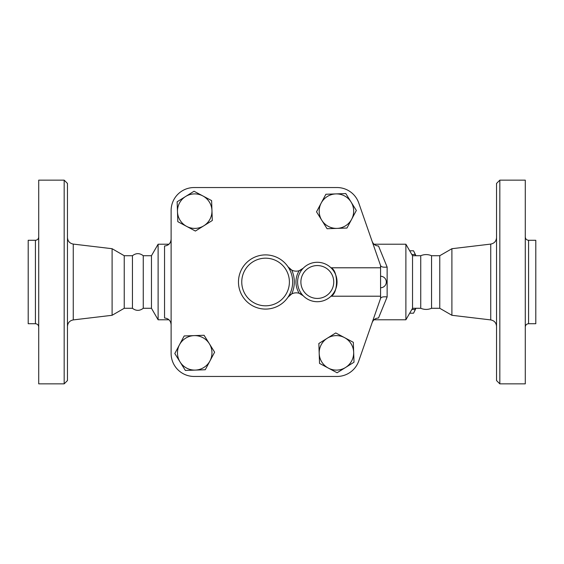 <?xml version="1.0" encoding="UTF-8"?>
<svg xmlns="http://www.w3.org/2000/svg" width="564" height="564" viewBox="0 0 564 564"><rect width="100%" height="100%" fill="white"/><g stroke="black" fill="none" stroke-linecap="round" stroke-linejoin="round"><path stroke-width="0.85" d="M528.574 240.278L528.574 323.722L535.8 323.722L535.8 240.278L528.574 240.278C526.579 240.081 525.486 238.981 525.288 236.993M499.824 383.851L525.288 383.851L525.288 180.149L499.824 180.149L499.824 383.851L496.539 380.566L496.539 183.434L499.824 180.149M380.566 296.206L380.566 298.426L358.746 361.023A22.997 22.997 0 0 1 337.032 376.456L194.115 376.456A22.997 22.997 0 0 1 171.118 353.459L171.118 210.541A22.997 22.997 0 0 1 194.115 187.544L337.032 187.544A22.997 22.997 0 0 1 358.746 202.977L380.566 265.573L380.566 296.206L330.99 296.206C338.358 293.527 338.358 270.473 330.99 267.794L380.566 267.794M451.905 248.71L439.765 255.718L439.765 308.282L451.905 315.29L451.905 248.71L490.743 244.085L490.743 319.915C494.318 320.634 496.249 322.805 496.539 326.436M420.744 282L420.744 255.718C424.347 254.209 427.949 254.209 431.552 255.718L431.552 308.282C427.949 309.791 424.347 309.791 420.744 308.282L420.744 282M38.712 282L38.712 180.149L64.176 180.149L64.176 383.851L38.712 383.851L38.712 282M35.426 323.722L28.2 323.722L28.2 240.278L35.426 240.278L35.426 323.722C37.421 323.919 38.514 325.019 38.712 327.007M64.176 383.851L67.461 380.566L67.461 183.434L64.176 180.149M132.448 308.282C136.051 311.039 139.653 311.039 143.256 308.282L143.256 255.718C139.653 252.961 136.051 252.961 132.448 255.718L132.448 308.282L124.235 308.282L112.095 315.29L112.095 248.71L73.257 244.085C69.682 243.366 67.75 241.195 67.461 237.564M124.235 308.282L124.235 255.718L112.095 248.71M415.647 255.718L415.174 254.526A34.087 8.82 -90 0 0 414.046 251.805A34.087 8.82 -90 0 0 413.497 250.79L409.683 250.79M414.046 251.805L415.301 254.35A31.21 8.079 90 0 1 415.908 255.718M415.908 308.282A31.21 8.079 90 0 1 415.301 309.65L414.046 312.195A34.087 8.82 -90 0 0 415.174 309.474L415.647 308.282M409.683 313.21L413.497 313.21A34.087 8.82 -90 0 0 414.046 312.195M411.847 309.474L415.174 309.474M411.847 254.526L415.174 254.526M202.821 195.919L211.613 200.601L211.958 210.555A17.251 17.251 0 0 0 185.584 196.512L194.037 191.238L202.821 195.919M212.297 220.503L203.851 225.776A17.251 17.251 0 0 0 211.958 210.555L212.297 220.503M195.398 231.05L186.606 226.368A17.251 17.251 0 0 0 203.851 225.776L195.398 231.05M177.477 211.733L177.138 201.785L185.584 196.512A17.251 17.251 0 0 0 186.606 226.368L177.822 221.687L177.477 211.733M351.654 219.248L346.973 228.039L337.018 228.385A17.251 17.251 0 0 0 351.062 202.011L356.335 210.464L351.654 219.248M327.071 228.723L321.797 220.277A17.251 17.251 0 0 0 337.018 228.385L327.071 228.723M316.524 211.824L321.205 203.04A17.251 17.251 0 0 0 321.797 220.277L316.524 211.824M335.841 193.903L345.788 193.565L351.062 202.011A17.251 17.251 0 0 0 321.205 203.04L325.886 194.249L335.841 193.903M328.318 368.08L319.534 363.399L319.189 353.445A17.251 17.251 0 0 0 345.563 367.488L337.11 372.762L328.318 368.08M318.85 343.497L327.296 338.224A17.251 17.251 0 0 0 319.189 353.445L318.85 343.497M335.749 332.95L344.533 337.632A17.251 17.251 0 0 0 327.296 338.224L335.749 332.95M353.67 352.267L354.009 362.215L345.563 367.488A17.251 17.251 0 0 0 344.533 337.632L353.325 342.313L353.67 352.267M179.493 344.752L184.174 335.961L194.129 335.615A17.251 17.251 0 0 0 180.085 361.989L174.812 353.536L179.493 344.752M204.076 335.277L209.35 343.723A17.251 17.251 0 0 0 194.129 335.615L204.076 335.277M214.623 352.176L209.942 360.96A17.251 17.251 0 0 0 209.35 343.723L214.623 352.176M195.306 370.097L185.359 370.435L180.085 361.989A17.251 17.251 0 0 0 209.942 360.96L205.261 369.751L195.306 370.097M303.235 268.203L299.202 270.692A9.856 9.856 0 0 0 303.235 268.203A19.712 19.712 0 0 0 303.235 295.797A19.712 19.712 0 0 0 331.209 295.987A19.712 19.712 0 0 0 331.209 268.013A19.712 19.712 0 0 0 303.235 268.203A19.712 19.712 0 0 1 331.209 268.013A19.712 19.712 0 0 1 331.209 295.987A19.712 19.712 0 0 1 303.235 295.797A9.856 9.856 0 0 0 299.202 293.308L303.235 295.797M291.743 270.1A9.856 9.856 0 0 0 299.202 270.692A21.354 21.354 0 0 0 299.202 293.308A9.856 9.856 0 0 0 288.028 297.179L291.743 293.9A28.75 28.75 0 0 0 291.743 270.1L288.028 266.821A27.107 27.107 0 0 0 247.666 261.654A27.107 27.107 0 0 0 247.666 302.346A27.107 27.107 0 0 0 288.028 266.821A9.856 9.856 0 0 0 291.743 270.1M380.615 265.736C381.377 267.026 383.548 267.463 387.137 267.061L378.522 246.01C375.412 245.805 373.276 244.247 372.113 241.329M171.118 353.459L171.118 210.541M380.566 298.426L358.746 361.023M194.115 187.544L337.032 187.544M337.032 376.456L194.115 376.456M380.615 298.264C381.377 296.974 383.548 296.537 387.137 296.939L387.137 267.061M372.113 322.671C373.269 319.76 375.405 318.195 378.522 317.99L387.137 296.939M420.744 308.282L412.531 308.282L405.89 319.781L405.89 244.219L374.01 244.219M171.118 239.164C170.779 243.253 168.587 245.537 164.547 246.01L164.547 317.99C168.587 318.463 170.779 320.747 171.118 324.836M168.967 319.781L158.11 319.781L158.11 244.219L168.967 244.219M158.11 319.781L151.469 308.282L151.469 255.718L158.11 244.219M412.531 308.282L412.531 255.718L405.89 244.219M112.095 315.29L73.257 319.915L73.257 244.085M333.747 282A16.427 16.427 0 0 1 311.109 297.207A16.427 16.427 0 0 1 305.582 270.501A16.427 16.427 0 0 1 333.747 282M289.395 282A23.822 23.822 0 0 1 246.623 296.431A23.822 23.822 0 0 1 257.952 259.433A23.822 23.822 0 0 1 289.395 282M528.574 323.722C526.579 323.919 525.486 325.019 525.288 327.007M490.743 244.085C494.318 243.366 496.249 241.195 496.539 237.564M451.905 315.29L490.743 319.915M439.765 255.718L431.552 255.718M439.765 308.282L431.552 308.282M35.426 240.278C37.421 240.081 38.514 238.981 38.712 236.993M73.257 319.915C69.682 320.634 67.75 322.805 67.461 326.436M132.448 255.718L124.235 255.718M380.566 287.753A5.753 5.753 0 0 0 386.312 282A5.753 5.753 0 0 0 380.566 276.247M405.89 319.781L374.01 319.781M151.469 255.718L143.256 255.718M151.469 308.282L143.256 308.282M420.744 255.718L412.531 255.718"/></g></svg>
